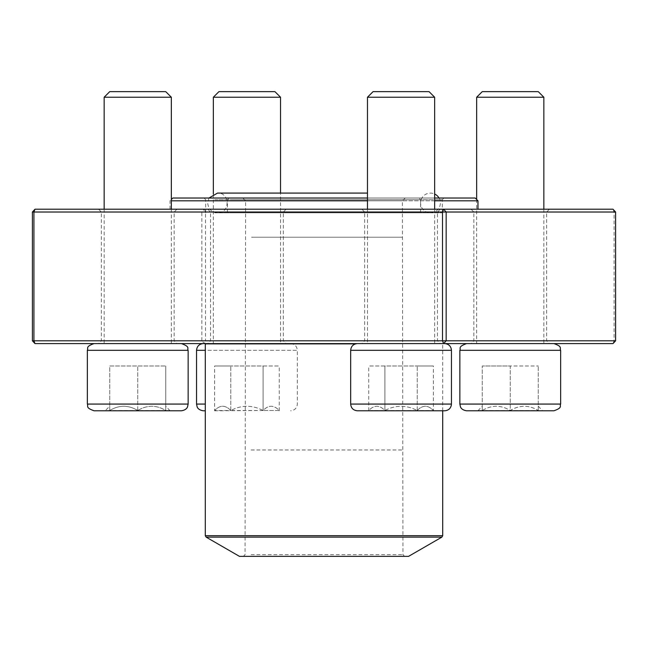 <?xml version="1.0" encoding="UTF-8"?>
<svg xmlns="http://www.w3.org/2000/svg" width="648" height="648" viewBox="0 0 648 648"><rect width="100%" height="100%" fill="white"/><g stroke="black" fill="none" stroke-linecap="round" stroke-linejoin="round"><path stroke-width="0.49" stroke-dasharray="3.24 2.43" d="M214.609 410.783L263.096 410.508C268.45 404.862 273.837 404.862 279.264 410.508L263.096 410.508L279.264 410.508C273.91 404.862 268.523 404.862 263.096 410.508C252.331 404.879 241.55 404.879 230.777 410.508C225.423 404.862 220.036 404.862 214.609 410.508C219.964 404.862 225.35 404.862 230.777 410.508L214.609 410.508L214.609 365.99L230.777 365.99L214.609 365.99M203.261 410.783L205.294 410.783M196.547 350.317L297.327 350.317L297.327 404.069C296.93 408.151 294.694 410.387 290.612 410.783M203.261 343.594L290.612 343.594L203.261 343.594M280.535 343.594L213.346 343.594L280.535 343.594L280.535 193.08M213.346 97.232L280.535 97.232M274.93 91.635L218.943 91.635M263.096 410.508L230.777 410.508C241.55 404.879 252.331 404.879 263.096 410.508L263.096 365.99L230.777 365.99L279.264 365.99L263.096 365.99L263.096 410.508M230.777 410.508L230.777 365.99L230.777 410.508M279.264 410.783L279.264 365.99M510.26 410.783L477.932 410.783L510.26 410.783M466.584 410.783L553.927 410.783M510.26 343.594L466.584 343.594L510.26 343.594M476.661 97.232L543.85 97.232M538.253 91.635L482.258 91.635M510.26 410.508L482.258 410.508C491.532 404.862 500.864 404.862 510.26 410.508C519.526 404.862 528.857 404.862 538.253 410.508L510.26 410.508L538.253 410.508C538.253 404.879 538.253 404.879 538.253 410.508C538.253 404.879 538.253 404.879 538.253 410.508C528.979 404.862 519.647 404.862 510.26 410.508C500.985 404.862 491.654 404.862 482.258 410.508L510.26 410.508L510.26 365.99L482.258 365.99L538.253 365.99L510.26 365.99L510.26 410.508M482.258 410.508L477.932 410.508L482.258 410.508C482.258 404.879 482.258 404.879 482.258 410.508C482.258 404.879 482.258 404.879 482.258 410.508L482.258 365.99L482.258 410.508M538.253 410.508L538.253 365.99L538.253 410.508M433.39 410.783L384.904 410.508C379.55 404.862 374.163 404.862 368.736 410.508L384.904 410.508L368.736 410.508C374.09 404.862 379.477 404.862 384.904 410.508C395.669 404.879 406.45 404.879 417.223 410.508C422.577 404.862 427.964 404.862 433.39 410.508C428.036 404.862 422.65 404.862 417.223 410.508L433.39 410.508L433.39 365.99L417.223 365.99L433.39 365.99M357.388 410.783L444.739 410.783M444.739 343.594L357.388 343.594L444.739 343.594M367.465 343.594L434.654 343.594L367.465 343.594L367.465 209.215M367.465 97.232L434.654 97.232M429.057 91.635L373.07 91.635M384.904 410.508L417.223 410.508C406.45 404.879 395.669 404.879 384.904 410.508L384.904 365.99L417.223 365.99L368.736 365.99L384.904 365.99L384.904 410.508M417.223 410.508L417.223 365.99L417.223 410.508M368.736 410.783L368.736 365.99M94.073 410.783L165.742 410.508C156.468 404.862 147.137 404.862 137.741 410.508C128.474 404.862 119.143 404.862 109.747 410.508L105.422 410.508L109.747 406.175M137.741 410.783L181.416 410.783M137.741 343.594L181.416 343.594L137.741 343.594M104.15 97.232L171.339 97.232M165.742 91.635L109.747 91.635M109.747 410.508C109.747 404.879 109.747 404.879 109.747 410.508C109.747 404.879 109.747 404.879 109.747 410.508C119.021 404.862 128.353 404.862 137.741 410.508L109.747 410.508L109.747 365.99L165.742 365.99L109.747 365.99L109.747 410.508M165.742 410.508L137.741 410.508C147.015 404.862 156.346 404.862 165.742 410.508L170.068 410.508L165.742 410.508C165.742 404.879 165.742 404.879 165.742 410.508C165.742 404.879 165.742 404.879 165.742 410.508L165.742 365.99L165.742 410.508M137.741 410.508L137.741 365.99L137.741 410.508M214.699 212.844L442.325 212.844L214.699 212.844M234.779 212.844L420.584 212.844L234.779 212.844M213.143 198.021L444.01 198.021L213.143 198.021M475.178 198.021L172.822 198.021M367.465 198.021L434.654 198.021M181.772 209.215L477.973 209.215L181.772 209.215M171.339 200.815L477.973 200.815M434.654 200.815L367.465 200.815M214.091 343.594L442.981 343.594L214.091 343.594M408.548 556.365L239.452 556.365M249.521 556.365L404.627 556.365L249.521 556.365M251.076 554.688L402.951 554.688L251.076 554.688M251.594 200.815L402.392 200.815L251.594 200.815M249.002 198.021L405.186 198.021L249.002 198.021M236.334 198.021L418.908 198.021L236.334 198.021M32.4 212.018L201.836 212.018L201.836 340.799L32.4 340.799M615.6 212.018L614.085 212.018L613.016 209.215L204.42 209.215L205.489 212.018L614.085 212.018L614.085 340.799L205.489 340.799L205.489 212.018L201.836 212.018L204.42 209.215L34.984 209.215M437.27 209.215L361.868 209.215L437.27 209.215M546.458 209.215L471.064 209.215L546.458 209.215M283.144 209.215L207.741 209.215L283.144 209.215M173.948 209.215L98.553 209.215L173.948 209.215M173.948 343.594L98.553 343.594L173.948 343.594M437.27 343.594L361.868 343.594L437.27 343.594M283.144 343.594L207.741 343.594L283.144 343.594M546.458 343.594L471.064 343.594L546.458 343.594M34.984 343.594L613.016 343.594L614.085 340.799L615.6 340.799M280.552 212.018L210.543 212.018L280.552 212.018M280.552 340.799L210.543 340.799L280.552 340.799M543.875 212.018L473.858 212.018L543.875 212.018M543.875 340.799L473.858 340.799L543.875 340.799M434.678 212.018L364.67 212.018L434.678 212.018M434.678 340.799L364.67 340.799L434.678 340.799M171.364 212.018L101.347 212.018L171.364 212.018M171.364 340.799L101.347 340.799L171.364 340.799M201.836 340.799L205.489 340.799L204.42 343.594L201.836 340.799M439.028 198.021A9.882 9.882 0 0 1 429.033 212.738A9.882 9.882 0 0 1 421.006 200.119A9.882 9.882 0 0 1 434.654 194.011M205.294 404.069L196.547 404.069M290.612 343.594C294.694 343.999 296.93 346.235 297.327 350.317L205.294 350.317M459.861 350.317L560.65 350.317M560.65 404.069L459.861 404.069M451.454 404.069L350.673 404.069M350.673 350.317L451.454 350.317M87.35 350.317L188.139 350.317M188.139 404.069L87.35 404.069M214.699 199.697L442.325 199.697L214.699 199.697M355.469 343.877L205.294 343.877M442.705 535.677L205.294 535.677M206.137 537.127L441.863 537.127M251.076 449.979L402.951 449.979L251.076 449.979M251.594 237.217L402.392 237.217L251.594 237.217M234.779 199.697L420.584 199.697L234.779 199.697M213.346 194.011L213.346 343.594M476.661 199.503L476.661 343.594M543.85 209.215L543.85 343.594M538.253 406.175L542.579 410.783M477.932 410.783L482.258 406.175M434.654 209.215L434.654 343.594M104.15 209.215L104.15 343.594M171.339 209.215L171.339 343.594M170.068 410.783L165.742 406.175M442.325 212.844L442.325 199.697L444.01 198.021M205.675 212.844L205.675 199.697L203.99 198.021M170.027 209.215L170.027 200.815L171.339 199.503M442.705 410.783L442.705 343.877M242.814 198.021L245.608 200.815L245.049 554.688L243.373 556.365M405.186 198.021L402.392 200.815L402.951 554.688L404.627 556.365M420.584 212.844L420.584 199.697L418.908 198.021M227.416 212.844L227.416 199.697L229.092 198.021M207.741 209.215L210.543 212.018L210.543 340.799L207.741 343.594M286.132 209.215L283.33 212.018L283.33 340.799L286.132 343.594M471.064 209.215L473.858 212.018L473.858 340.799L471.064 343.594M549.447 209.215L546.653 212.018L546.653 340.799L549.447 343.594M361.868 209.215L364.67 212.018L364.67 340.799L361.868 343.594M440.259 209.215L437.457 212.018L437.457 340.799L440.259 343.594M98.553 209.215L101.347 212.018L101.347 340.799L98.553 343.594M176.936 209.215L174.142 212.018L174.142 340.799L176.936 343.594M208.972 198.021L207.652 202.962C208.462 209.183 211.75 212.479 217.534 212.844L430.466 212.844L217.534 212.844C230.283 213.451 230.283 192.464 217.534 193.08L367.465 193.08"/><path stroke-width="0.97" d="M205.294 410.783L203.261 410.783C197.672 409.909 197.154 406.693 197.138 406.831L196.547 404.069L205.294 404.069M280.535 97.232L213.346 97.232L218.943 91.635L274.93 91.635L280.535 97.232L280.535 193.08M205.294 350.317L196.547 350.317C196.943 346.235 199.179 343.999 203.261 343.594M510.26 410.783L466.584 410.783C460.995 409.909 460.477 406.693 460.461 406.831L459.861 404.069L560.65 404.069C559.362 406.029 563.136 407.56 553.927 410.783L510.26 410.783M476.661 97.232L482.258 91.635L538.253 91.635L543.85 97.232L476.661 97.232L476.661 199.503M444.739 410.783L357.388 410.783C353.306 410.387 351.07 408.151 350.673 404.069L451.454 404.069C451.057 408.151 448.821 410.387 444.739 410.783M444.739 343.594C448.821 343.999 451.057 346.235 451.454 350.317L350.673 350.317L350.673 404.069M367.465 97.232L373.07 91.635L429.057 91.635L434.654 97.232L367.465 97.232L367.465 209.215M105.422 410.783L137.741 410.783M181.416 410.783L94.073 410.783C84.864 407.56 88.638 406.029 87.35 404.069L188.139 404.069L187.539 406.831C187.523 406.693 187.005 409.909 181.416 410.783M104.15 97.232L109.747 91.635L165.742 91.635L171.339 97.232L104.15 97.232L104.15 209.215M171.339 199.503L172.822 198.021L367.465 198.021M434.654 198.021L475.178 198.021L477.973 200.815L434.654 200.815M367.465 200.815L171.339 200.815M206.137 537.127L239.452 556.365L408.548 556.365L441.863 537.127L206.137 537.127L205.294 535.677L442.705 535.677L442.705 410.783M615.6 340.799L613.016 343.594L34.984 343.594L33.915 340.799L32.4 340.799L32.4 212.018L33.915 212.018L33.915 340.799L442.511 340.799L442.511 212.018L33.915 212.018L34.984 209.215L613.016 209.215L615.6 212.018L446.164 212.018L446.164 340.799L615.6 340.799L615.6 212.018M32.4 212.018L34.984 209.215M34.984 343.594L32.4 340.799M443.58 209.215L442.511 212.018L446.164 212.018L443.58 209.215M442.511 340.799L443.58 343.594L446.164 340.799L442.511 340.799M434.654 194.011A9.882 9.882 0 0 1 439.028 198.021M560.65 404.069L560.65 350.317L459.861 350.317L459.861 404.069M188.139 404.069L188.139 350.317L87.35 350.317L87.35 404.069M205.294 535.677L205.294 343.877L355.469 343.877M196.547 350.317L196.547 404.069M213.346 97.232L213.346 194.011M543.85 97.232L543.85 209.215M459.861 350.317C461.214 348.357 457.205 346.972 466.584 343.594M560.65 350.317C559.354 348.276 563.063 346.737 553.927 343.594M451.454 350.317L451.454 404.069M434.654 97.232L434.654 209.215M350.673 350.317C351.07 346.235 353.306 343.999 357.388 343.594M171.339 97.232L171.339 209.215M188.139 350.317C186.786 348.357 190.796 346.972 181.416 343.594M87.35 350.317C88.646 348.276 84.937 346.737 94.073 343.594M477.973 209.215L477.973 200.815M442.705 535.677L441.863 537.127M208.972 198.021L217.534 193.08L367.465 193.08"/></g></svg>

